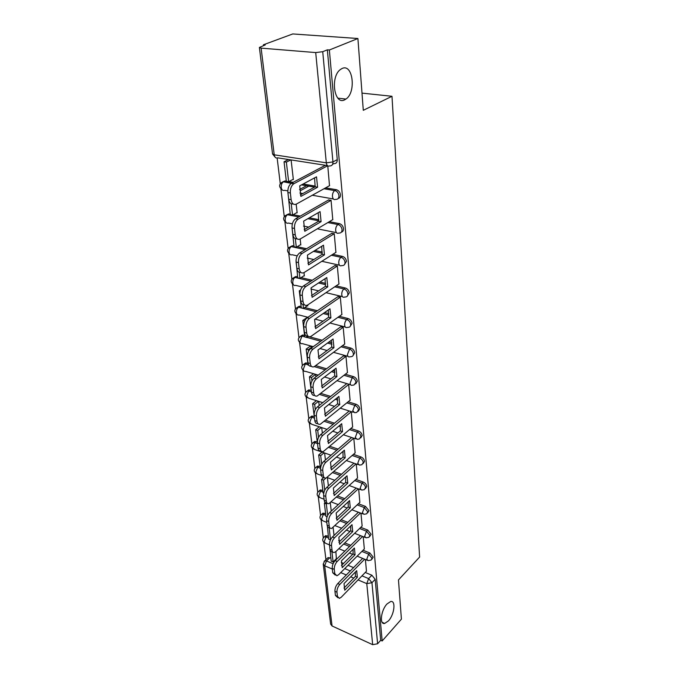 <?xml version="1.0" encoding="UTF-8"?>
<svg xmlns="http://www.w3.org/2000/svg" width="679" height="679" viewBox="0 0 679 679"><rect width="100%" height="100%" fill="white"/><g stroke="black" fill="none" stroke-linecap="round" stroke-linejoin="round"><path stroke-width="1.02" d="M344.737 99.779C334.221 105.712 329.952 76.591 340.544 69.411L342.106 68.486C352.953 63.181 356.39 92.48 345.951 99.058L344.737 99.779M388.439 620.912L384.662 623.441C379.247 624.858 380.987 610.141 387.013 603.962L390.629 601.543C396.103 600.092 394.414 614.639 388.439 620.912M338.159 198.514C339.763 198.09 340.527 196.834 340.442 194.763C340.009 192.14 338.677 190.46 336.47 189.721L334.968 190.57C337.183 191.308 338.507 192.989 338.948 195.62C338.965 198.26 337.845 199.507 335.604 199.371C333.932 200.05 332.88 199.108 332.455 196.52C332.362 193.812 333.109 191.834 334.688 190.587L324.104 188.703M341.376 232.15C342.878 231.734 343.582 230.563 343.506 228.619C343.039 225.988 341.681 224.325 339.415 223.637L337.947 224.528C340.213 225.216 341.579 226.888 342.038 229.519C342.063 231.997 341.002 233.177 338.863 233.067L338.677 233.084C337.064 233.754 336.063 232.872 335.664 230.427C335.587 227.737 336.343 225.768 337.947 224.528L327.838 222.568M344.465 264.623L346.451 261.296C346.01 258.75 344.669 257.112 342.445 256.39L341.002 257.316C343.234 258.045 344.567 259.684 345.017 262.23C345.059 264.496 344.092 265.625 342.123 265.599L341.588 265.65C340.06 266.253 339.127 265.413 338.762 263.138C338.685 260.532 339.432 258.597 341.002 257.316L331.377 255.245M347.436 295.968L349.303 292.836C348.87 290.374 347.555 288.762 345.365 288.015L343.947 288.974C346.146 289.729 347.461 291.342 347.903 293.803C347.945 295.883 347.071 296.952 345.263 297.003L344.397 297.096C342.963 297.631 342.08 296.833 341.749 294.72C341.681 292.199 342.411 290.281 343.947 288.974L334.739 286.81M350.296 326.268L352.053 323.306C351.629 320.921 350.339 319.334 348.183 318.561L346.799 319.554C348.955 320.335 350.254 321.922 350.678 324.307C350.737 326.209 349.94 327.219 348.293 327.337L347.113 327.473C345.764 327.949 344.94 327.193 344.643 325.224C344.576 322.78 345.288 320.887 346.799 319.554L337.955 317.297M353.055 355.55L354.718 352.757C354.302 350.449 353.029 348.887 350.907 348.089L349.549 349.108C351.68 349.914 352.953 351.476 353.369 353.784C353.428 355.533 352.715 356.483 351.213 356.653L349.736 356.831C348.471 357.256 347.699 356.543 347.427 354.701L349.549 349.108L341.036 346.774M355.711 383.881L357.29 381.242C356.882 379.001 355.635 377.465 353.538 376.641L352.214 377.694C354.311 378.517 355.558 380.053 355.966 382.294L354.022 385.001L352.282 385.239C351.094 385.604 350.372 384.925 350.126 383.211L352.214 377.694L343.99 375.292M358.283 411.304L359.777 408.8C359.386 406.628 358.156 405.117 356.093 404.277L354.786 405.355C356.857 406.195 358.088 407.706 358.487 409.887L356.73 412.433L354.744 412.722L352.74 410.803L354.786 405.355L346.825 402.885M360.761 437.862L362.187 435.485C361.805 433.38 360.591 431.895 358.563 431.029L357.281 432.124C359.318 432.99 360.532 434.484 360.922 436.589L359.344 438.999L357.137 439.33L355.27 437.505L357.281 432.124L349.558 429.603M363.155 463.587L364.53 461.338C364.148 459.284 362.959 457.824 360.956 456.942L359.7 458.062C361.703 458.945 362.9 460.413 363.273 462.458L361.865 464.725L359.454 465.107L357.714 463.375L359.7 458.062L352.197 455.49M365.455 488.574L366.787 486.385C366.422 484.399 365.243 482.956 363.273 482.065L362.034 483.202C364.012 484.093 365.192 485.536 365.565 487.53L364.292 489.661L361.703 490.085L360.091 488.447L362.034 483.202L354.735 480.579M367.678 512.84L368.986 510.676L365.514 506.415L364.309 507.569L367.78 511.839L366.635 513.842L363.893 514.317L362.391 512.755L364.309 507.569L357.196 504.904M369.826 536.376L371.116 534.246L367.695 530.036L366.507 531.207L369.928 535.417L368.901 537.301L366.023 537.819L364.623 536.334L366.507 531.207L359.573 528.508M371.914 559.224L373.178 557.111L369.817 552.969L368.646 554.149L372.016 558.299L371.09 560.073L368.094 560.625L366.787 559.207L368.646 554.149L361.873 551.424M357.909 38.508L363.29 110.312L391.987 96.282L419.614 557.052L398.471 579.934L401.408 619.146L382.167 640.959L329.357 50L357.909 38.508L292.759 33.95L263.401 44.789L263.494 45.578M277.151 158.003L280.266 183.636M280.919 189.076L284.263 216.559M284.908 221.88L288.125 248.353M288.753 253.573L291.851 279.086M292.479 284.212L295.467 308.801M296.078 313.842L298.955 337.556M299.558 342.513L302.333 365.387M302.927 370.276L305.609 392.343M306.195 397.173L308.784 418.476M309.361 423.238L311.856 443.803M312.433 448.513L314.844 468.374M315.412 473.034L317.738 492.216M318.298 496.833L320.556 515.369M321.108 519.944L323.28 537.853M323.832 542.385L325.937 559.674M263.401 44.789L265.243 44.933L259.386 47.462L261.126 48.133L315.71 52.572L322.729 51.697L332.948 161.933C332.973 164.683 331.844 166.016 329.561 165.931C327.838 166.567 326.752 165.532 326.31 162.833L315.71 52.572M329.357 50L327.354 49.839L322.729 51.697M327.346 558.299L328.101 557.569L330.86 558.163M335.137 559.946L335.638 560.158M341.299 562.509L343.54 563.443M348.021 565.31L353.564 567.61M365.251 572.473L371.871 575.232L368.621 578.61L371.956 582.718L377.609 643.768L372.661 644.677L332.065 625.97L330.656 624.154L323.255 564.308M377.609 643.768L380.69 640.289L382.167 640.959M364.334 548.955L363.214 536.707M362.136 526.013L360.965 513.205M359.87 502.384L358.656 488.982M357.544 478.024L356.263 463.995M355.134 452.901L353.801 438.227M352.656 426.981L351.264 411.678M350.092 400.228L348.658 384.424M347.444 372.593L345.967 356.263L343.447 355.966M312.518 347.207L310.04 346.315M344.703 344.041L343.184 327.159L340.62 326.896M307.18 317.772L306.738 317.747M307.349 305.796L307.791 305.915L307.689 304.998M341.877 314.521L340.306 297.054L337.709 296.825M303.903 275.818L304.362 275.929L303.988 272.618M338.94 283.983L337.327 265.905L334.688 265.71M300.347 244.813L300.822 244.915L300.152 239.042M335.91 252.367L334.246 233.652L331.564 233.491M296.655 212.722L297.147 212.824L296.163 204.192M332.769 219.631L331.055 200.229L328.322 200.11M292.836 179.502L293.353 179.587L291.104 159.93M329.502 185.698L327.77 165.897M282.591 181.955L285.053 180.928L286.326 181.149M288.872 181.582L293.209 182.32M303.14 184.017L315.234 186.088M325.614 187.862L336.283 189.687M286.47 214.937L288.914 213.885L290.222 214.14M293.15 214.708L300.313 216.083M309.344 217.832L318.85 219.665M329.315 221.685L339.415 223.637M290.222 246.783L292.505 245.705L293.99 246.01M297.207 246.698L306.602 248.718M314.903 250.492L322.321 252.079M332.82 254.328L342.445 256.39M293.854 277.558L295.968 276.463L297.623 276.811M301.077 277.626L312.264 280.249M319.945 282.048L325.64 283.389M336.156 285.851L345.365 288.015M297.377 307.324L299.329 306.212L301.145 306.602M304.778 307.528L317.424 310.744M324.579 312.561L328.814 313.639M339.347 316.312L348.183 318.561M300.789 336.113L302.588 335.002L304.548 335.426M309.412 336.759L322.16 340.238M328.865 342.072L331.87 342.887M342.394 345.764L350.907 348.089M304.09 363.986L305.754 362.875L307.842 363.333M315.752 365.633L326.548 368.782M332.863 370.624L334.789 371.184M345.322 374.248L353.538 376.641M307.298 390.977L308.818 389.882L311.041 390.366M320.819 393.387L330.639 396.417M336.614 398.259L337.582 398.556M348.132 401.815L356.093 404.277M310.413 417.135L311.805 416.049L314.131 416.558M325.504 420.259L334.475 423.187M350.848 428.517L358.563 431.029M312.247 443.319L314.708 441.426L317.127 441.953M329.867 446.307L338.083 449.125M353.453 454.378L360.956 456.942M316.38 467.033L317.526 466.049L320.038 466.592M333.941 471.566L341.503 474.273M355.974 479.45L363.273 482.065M319.24 490.858L320.276 489.941L322.864 490.501M337.769 496.06L344.737 498.658M358.41 503.759L365.514 506.415M322.024 513.995L322.958 513.137L325.606 513.706M341.376 519.825L347.818 522.329M360.761 527.354L367.695 530.036M324.723 536.469L325.564 535.672L328.271 536.257M338.668 540.442L340.128 541.027M344.788 542.903L350.754 545.296M363.044 550.245L369.817 552.969M362 93.125L391.987 96.282M336.368 558.741L335.876 551.569M366.465 571.226L365.395 559.521M327.354 49.839L337.268 159.641C337.285 162.383 336.156 163.715 333.881 163.631L332.566 164.326M380.69 640.289L375.181 579.314L371.871 575.232M334.034 535.459L333.143 527.591M331.25 511.1L330.308 502.859M328.381 485.969L327.422 477.626M325.411 460.014L324.613 452.986M322.347 433.21L321.702 427.583M319.181 405.499L318.714 401.433M348.777 410.897L348.819 411.33M315.905 376.853L315.65 374.604M346.129 383.669L346.171 384.102M364.648 559.216L339.823 584.415C337.811 586.758 336.852 589.347 336.954 592.181L337.438 596.357L339.39 598.386L341.282 597.197L366.507 571.175M344.007 583.617L344.745 590.212L357.375 577.235L356.704 570.683L344.007 583.617M329.918 548.725L331.208 561.143L333.109 561.94L331.904 551.671M336.665 558.444L333.109 561.94M337.87 597.715L335.434 595.475L337.438 596.357M362.654 558.41L337.811 583.55C335.791 585.884 334.84 588.472 334.942 591.307L335.434 595.475M343.981 588.082L355.389 576.403L357.375 577.235M355.431 571.973L355.389 576.403M362.569 536.461L337.2 561.474C335.154 563.799 334.178 566.422 334.28 569.341L334.789 573.636L336.886 575.775L338.702 574.646L364.385 548.904M341.469 560.812L342.224 567.61L355.083 554.768L354.396 548.021L341.469 560.812M327.431 526.386L328.602 539.109L330.461 539.864M329.103 527.668L330.512 539.754M335.239 575.071L332.752 572.77L334.789 573.636M360.557 535.663L335.163 560.625C333.109 562.942 332.141 565.565 332.243 568.476L332.752 572.77M341.469 565.497L353.072 553.954L355.083 554.768M353.088 549.311L353.072 553.954M360.447 513.01L334.501 537.819C332.413 540.128 331.42 542.784 331.539 545.789L332.056 550.219C332.311 551.934 333.066 552.681 334.323 552.468L336.054 551.407L362.187 525.962M338.855 537.31L339.636 544.312L352.724 531.632L352.011 524.672L338.855 537.31M327.151 503.19L326.327 503.937L324.367 503.19L325.928 516.43L327.066 516.88M324.367 503.19L325.148 502.485M326.327 503.937L327.66 515.378M332.532 551.73L332.269 551.62C331.004 551.832 330.249 551.085 329.994 549.37L332.056 550.219M358.402 512.238L332.43 536.987C330.342 539.296 329.357 541.944 329.468 544.94L329.994 549.37M338.88 542.224L350.678 530.825L352.724 531.632M350.678 525.945L350.678 530.825M358.266 488.838L331.717 513.417C329.587 515.709 328.585 518.4 328.695 521.489L329.23 526.064C329.51 527.906 330.325 528.686 331.683 528.423L359.929 502.333M336.156 513.061L336.962 520.292L350.288 507.773L349.558 500.601L336.156 513.061M325.912 478.084L323.543 480.163L321.557 479.442L323.17 493.073L323.739 493.285M321.557 479.442L323.976 477.312M323.543 480.163L324.723 490.221M329.748 527.659L329.595 527.6C328.246 527.863 327.422 527.074 327.142 525.24L329.23 526.064M356.195 488.082L329.621 512.611C327.49 514.894 326.48 517.585 326.607 520.666L327.142 525.24M336.207 518.23L348.217 506.992L350.288 507.773M348.191 501.874L348.217 506.992M356.034 463.918L328.84 488.243C326.667 490.51 325.648 493.234 325.776 496.408L326.319 501.136C326.633 503.105 327.507 503.937 328.959 503.623L357.604 477.965M333.372 488.048L334.195 495.509L347.775 483.176L347.02 475.775L333.372 488.048M324.061 452.8L320.683 455.668L318.663 454.964L320.547 469.096M318.663 454.964L322.05 452.095M320.683 455.668L321.685 464.241M326.854 502.825L326.871 502.825C325.394 503.131 324.511 502.299 324.206 500.33L326.319 501.136M353.937 463.188L326.709 487.454C324.545 489.72 323.518 492.436 323.645 495.611L324.206 500.33M333.457 493.48L345.679 482.413L347.775 483.176M345.619 477.04L345.679 482.413M353.742 438.201L325.869 462.238C323.654 464.487 322.618 467.245 322.746 470.513L323.323 475.393C323.654 477.515 324.604 478.389 326.166 478.016L355.202 452.842M330.495 462.221L331.352 469.927L345.187 457.799L344.406 450.16L330.495 462.221M321.328 427.456L317.73 430.41L315.684 429.722L317.594 444.287M315.684 429.722L319.291 426.785M317.73 430.41L318.544 437.403M323.942 477.261C322.423 477.575 321.498 476.692 321.167 474.613L323.323 475.393M351.612 437.497L323.713 461.474C321.498 463.723 320.463 466.473 320.598 469.741L321.167 474.613M330.622 467.933L343.065 457.06L345.187 457.799M342.963 451.408L343.065 457.06M351.272 411.763L322.797 435.375C320.547 437.599 319.486 440.391 319.631 443.769L320.216 448.802C320.581 451.085 321.608 452.01 323.289 451.569L352.724 426.921M327.524 435.553L328.407 443.506L342.513 431.606L341.707 423.721L327.524 435.553M318.476 401.357L314.683 404.353L312.612 403.699L314.572 418.705M312.612 403.699L316.414 400.712M314.683 404.353L315.302 409.658M320.938 450.873C319.351 451.179 318.383 450.236 318.035 448.055L320.216 448.802M349.184 411.024L320.615 434.645C318.358 436.86 317.297 439.652 317.441 443.014L318.035 448.055M327.685 441.545L340.357 430.893L342.513 431.606M340.23 424.961L340.357 430.893M348.666 384.509L319.631 407.612C317.331 409.802 316.253 412.637 316.397 416.117L317.008 421.328C317.416 423.781 318.519 424.748 320.318 424.239L350.16 400.169M324.452 407.986L325.368 416.21L339.755 404.557L338.923 396.409L324.452 407.986M315.412 374.536L311.542 377.465L309.437 376.837L311.457 392.326M309.437 376.837L313.316 373.917M311.542 377.465L311.95 380.97M317.84 423.603C316.185 423.9 315.166 422.907 314.793 420.598L317.008 421.328M346.553 383.796L317.407 406.908C315.107 409.098 314.029 411.924 314.182 415.395L314.793 420.598M324.664 414.292L337.565 403.869L339.755 404.557M337.395 397.631L337.565 403.869M345.976 356.356L316.346 378.899C314.004 381.055 312.909 383.932 313.061 387.514L313.69 392.903C314.139 395.543 315.328 396.57 317.254 395.976L347.521 372.533M321.277 379.493L322.228 387.998L336.903 376.607L336.046 368.188L321.277 379.493M312.255 346.842L308.291 349.702L306.161 349.108L308.045 365.03L308.826 365.26M306.161 349.108L310.125 346.248M308.291 349.702L308.478 351.281M314.649 395.407C312.909 395.713 311.839 394.643 311.449 392.207L313.69 392.903M343.837 355.669L314.097 378.22C311.746 380.376 310.651 383.245 310.812 386.826L311.449 392.207M321.532 386.122L334.688 375.954L336.903 376.607M334.467 369.393L334.688 375.954M343.192 327.253L312.96 349.184C310.558 351.306 309.446 354.217 309.607 357.918L310.261 363.494C310.753 366.346 312.034 367.424 314.097 366.745L344.796 343.973M317.993 350.008L318.977 358.809L333.958 347.707L333.066 338.999L317.993 350.008M304.676 320.955L302.783 320.454L304.727 336.911L306.866 337.505L306.696 336.054M302.783 320.454L306.832 317.679M308.402 336.411L306.866 337.505M311.355 366.244C309.522 366.55 308.402 365.412 307.977 362.832L310.261 363.494M341.036 326.599L310.668 348.539C308.274 350.661 307.154 353.564 307.324 357.264L307.977 362.832M318.307 356.984L331.7 347.088L333.958 347.707M331.437 340.187L331.7 347.088M340.315 297.156L309.446 318.417C306.993 320.496 305.856 323.45 306.025 327.27L306.704 333.049C307.248 336.113 308.622 337.259 310.829 336.478L341.97 314.453M314.598 319.486L315.616 328.594L330.902 317.823L329.986 308.809L314.598 319.486M300.254 291.087L299.286 290.85L301.289 307.859L303.462 308.419L303.038 304.761M299.286 290.85L300.585 290.001M307.748 305.533L303.462 308.419M307.952 336.054C306.025 336.368 304.837 335.154 304.396 332.421L306.704 333.049M338.134 296.528L307.12 317.814C304.667 319.885 303.53 322.839 303.708 326.65L304.396 332.421M314.963 326.828L328.619 317.237L330.902 317.823M328.305 309.98L328.619 317.237M337.344 266.007L305.805 286.538C303.301 288.575 302.138 291.571 302.325 295.518L303.021 301.51C303.623 304.812 305.1 306.017 307.451 305.126L339.05 283.907M311.075 287.871L312.128 297.309L327.753 286.886L326.794 277.558L311.075 287.871M296.036 260.312L297.742 277.83L299.948 278.348L299.244 272.33M304.319 275.555L299.948 278.348M304.438 304.795C302.41 305.117 301.153 303.827 300.678 300.916L303.021 301.51M335.129 265.421L303.445 285.969C300.941 288.006 299.779 290.994 299.965 294.932L300.678 300.916M311.5 295.603L325.428 286.334L327.753 286.886M325.054 278.696L325.428 286.334M334.255 233.754L302.028 253.488C299.473 255.482 298.285 258.512 298.48 262.595L299.201 268.808C299.872 272.372 301.451 273.645 303.954 272.635L336.029 252.291M307.426 255.109L308.521 264.895L324.477 254.846L323.493 245.187L307.426 255.109M292.14 228.594L294.075 246.757L296.316 247.241L295.314 238.702M300.78 244.55L296.316 247.241M300.814 272.398C298.675 272.737 297.343 271.362 296.825 268.264L299.201 268.808M332.023 233.203L299.634 252.97C297.071 254.956 295.891 257.986 296.086 262.06L296.825 268.264M307.918 263.248L322.126 254.336L324.477 254.846M321.693 246.299L322.126 254.336M331.063 200.339L298.03 219.258C295.467 221.227 294.287 224.282 294.491 228.441L295.246 234.883C295.976 238.728 297.674 240.077 300.33 238.94L332.897 219.555M303.649 221.125L304.778 231.276L321.091 221.651L320.072 211.627L303.649 221.125M288.269 195.79L290.281 214.606L292.547 215.048L291.232 203.793M299.524 189.543L306.628 185.698M308.903 186.088L300.16 190.833M297.113 212.468L292.547 215.048M297.054 238.804C294.796 239.169 293.387 237.692 292.827 234.382L295.246 234.883M328.806 199.83L295.594 218.782C293.031 220.743 291.851 223.798 292.063 227.949L292.827 234.382M304.2 229.706L318.697 221.184L321.091 221.651M318.205 212.714L318.697 221.184M327.601 165.778L293.744 183.788C291.249 185.791 290.12 188.855 290.357 192.98L291.138 199.677C291.902 203.7 293.651 205.168 296.383 204.082L329.654 185.613M299.719 185.859L300.89 196.392L317.585 187.226L316.524 176.829L299.719 185.859M284.043 161.772L286.343 181.31L288.651 181.7L286.36 162.137L284.043 161.772L288.507 159.531M290.824 159.888L286.36 162.137M293.311 179.248L288.651 181.7M293.175 203.946C290.782 204.337 289.288 202.766 288.677 199.227L291.138 199.677M285.053 180.928L283.423 181.785L291.274 183.364C288.779 185.359 287.65 188.414 287.888 192.539L288.677 199.227M294.049 183.61L291.571 183.186L325.385 165.277M300.347 194.907L315.149 186.81L317.585 187.226M314.581 177.873L315.149 186.81M327.397 165.591L277.635 157.834C275.869 158.428 274.732 157.418 274.223 154.804L326.31 162.833L332.948 161.933L337.268 159.641M261.126 48.133L274.223 154.804L272.534 153.844L259.403 47.564M329.807 557.731L326.489 560.956L333.117 563.731M344.737 568.603L350.288 570.929M354.667 572.762L355.567 573.144M361.992 575.834L368.621 578.61L366.787 583.626L358.037 579.925M353.725 578.101L350.687 576.819M346.298 574.96L340.739 572.609M332.311 569.044L324.681 565.819L332.065 625.97M372.661 644.677L366.787 583.626L371.956 582.718L375.181 579.314M281.03 182.804L283.516 181.734L291.681 183.135M301.612 184.841L314.657 187.081M333.347 198.964L312.323 195.238M302.834 193.549L299.889 193.031M287.82 190.884L284.543 190.307C282.82 190.952 281.717 190.018 281.233 187.506C281.081 184.883 281.81 182.974 283.423 181.785C278.797 183.882 278.398 186.598 282.218 189.916M288.965 213.902L287.463 214.742L298.811 216.94M307.85 218.689L318.748 220.802M292.751 245.747L291.283 246.63L305.143 249.609M313.443 251.391L322.245 253.284M296.409 276.531L294.966 277.439L310.838 281.182M318.519 282.99L325.597 284.654M299.94 306.297L298.531 307.239L316.024 311.703M323.179 313.528L328.814 314.971M303.36 335.103L301.977 336.08L304.718 336.826M306.95 337.438L320.785 341.231M327.499 343.065L331.912 344.278M306.679 362.993L305.321 363.986L308.011 364.776M314.335 366.626L325.207 369.8M331.522 371.651L334.883 372.627M309.887 390.009L308.555 391.028L311.211 391.851M319.495 394.414L329.323 397.461M335.299 399.311L337.743 400.075M312.994 416.185L311.686 417.229L314.309 418.086M324.206 421.32L333.185 424.256M338.846 426.106L340.493 426.641M316.007 441.571L314.725 442.632L317.314 443.523M328.594 447.393L336.818 450.211M342.216 452.061L343.141 452.384M318.935 466.193L317.67 467.271L320.233 468.196M332.693 472.669L340.255 475.376M321.77 490.085L320.53 491.189L323.06 492.131M336.546 497.181L343.515 499.786M324.528 513.29L323.314 514.402L325.801 515.378M340.171 520.963L346.613 523.475M327.202 535.824L326.013 536.953L328.466 537.946M343.608 544.049L349.575 546.459M323.594 537.454L324.367 536.8L326.013 536.953L324.18 541.867L325.564 543.285L329.459 544.872M320.878 514.954L321.744 514.258L323.314 514.402L321.447 519.367L322.941 520.861L326.811 522.389M318.086 491.783L319.045 491.036L320.53 491.189L318.646 496.213L320.242 497.783L324.078 499.235M315.209 467.916L316.27 467.127L317.67 467.271L315.752 472.363L317.466 474.01L321.32 475.41M314.708 441.426L313.426 442.496L314.725 442.632L312.773 447.784L314.615 449.515L331.004 455.21M309.2 417.967L310.498 417.093L311.686 417.229L309.7 422.44L311.678 424.265L327.023 429.349M306.059 391.817L307.485 390.9L308.555 391.028L306.535 396.307L308.656 398.217L322.771 402.655M302.817 364.827L305.321 363.986L303.267 369.334C303.555 371.006 304.319 371.676 305.542 371.345L318.205 375.114M299.464 336.954L301.977 336.08L299.897 341.486C300.211 343.285 301.026 343.99 302.325 343.608L313.274 346.663M296.019 308.164L298.531 307.239C296.995 308.512 296.29 310.337 296.409 312.722C296.757 314.649 297.623 315.396 299.015 314.954L307.91 317.271M292.454 278.407L294.966 277.439C293.396 278.687 292.683 280.537 292.802 282.99C293.184 285.061 294.117 285.842 295.586 285.341L302.316 286.962M288.77 247.631L291.283 246.63C289.678 247.843 288.948 249.719 289.076 252.248C289.5 254.464 290.485 255.296 292.046 254.727L297.19 255.864M284.968 215.778L287.463 214.742C285.834 215.93 285.087 217.823 285.222 220.437C285.681 222.814 286.733 223.688 288.388 223.06L292.36 223.849M324.087 561.406L324.791 560.786L326.489 560.956L324.681 565.819L323.229 564.071L324.791 560.786L328.101 557.569M337.811 583.55L339.823 584.415M334.942 591.307L336.954 592.181M335.163 560.625L337.2 561.474M332.243 568.476L334.28 569.341M332.43 536.987L334.501 537.819M329.468 544.94L331.539 545.789M329.621 512.611L331.717 513.417M326.607 520.666L328.695 521.489M326.709 487.454L328.84 488.243M323.645 495.611L325.776 496.408M323.713 461.474L325.869 462.238M320.598 469.741L322.746 470.513M320.615 434.645L322.797 435.375M317.441 443.014L319.631 443.769M317.407 406.908L319.631 407.612M314.182 415.395L316.397 416.117M314.097 378.22L316.346 378.899M310.812 386.826L313.061 387.514M310.668 348.539L312.96 349.184M307.324 357.264L309.607 357.918M307.12 317.814L309.446 318.417M303.708 326.65L306.025 327.27M303.445 285.969L305.805 286.538M299.965 294.932L302.325 295.518M299.634 252.97L302.028 253.488M296.086 262.06L298.48 262.595M295.679 218.731L298.115 219.207M292.063 227.949L294.491 228.441M287.888 192.539L290.357 192.98M384.662 623.441L382.209 622.354M325.564 535.672L324.367 536.8C322.118 538.905 322.177 540.942 324.554 542.911M367.093 560.217L357.146 556.16M352.681 554.344L349.371 552.995M344.813 551.136L338.838 548.7M322.958 513.137L321.744 514.258C319.359 516.371 319.402 518.442 321.854 520.479M320.276 489.941L319.045 491.036C316.533 493.166 316.541 495.28 319.071 497.384M317.526 466.049L316.27 467.127C313.613 469.257 313.596 471.413 316.21 473.594M311.805 416.049L310.498 417.093C307.511 419.232 307.417 421.481 310.227 423.832M308.818 389.882L307.485 390.9C304.319 393.031 304.184 395.331 307.095 397.792M305.754 362.875L304.396 363.868C301.026 365.998 300.848 368.349 303.869 370.912M302.588 335.002L301.204 335.969C297.623 338.083 297.402 340.485 300.542 343.175M299.329 306.212L297.92 307.154C294.109 309.251 293.846 311.712 297.113 314.53M295.968 276.463L294.533 277.372C290.485 279.451 290.162 281.972 293.566 284.934M292.505 245.705L291.028 246.579C286.733 248.633 286.36 251.213 289.908 254.328M288.914 213.885L287.412 214.734C282.854 216.745 282.422 219.393 286.131 222.678M336.47 189.721L334.688 190.587L324.002 188.754M364.946 537.395L354.625 533.329M349.982 531.504L346.375 530.087M341.63 528.22L335.171 525.682M362.739 513.876L352.002 509.81M347.164 507.977L343.226 506.483M338.286 504.616L331.293 501.968M360.456 489.635L349.269 485.57M344.228 483.737L339.907 482.166M334.747 480.291L327.134 477.524M313.426 442.496C310.609 444.626 310.558 446.824 313.265 449.091M358.113 464.64L346.426 460.574M341.147 458.741L336.411 457.094M355.686 438.846L343.447 434.789M337.904 432.956L332.702 431.233M353.19 412.229L340.323 408.181M334.501 406.348L328.763 404.54M350.619 384.738L337.047 380.707M330.894 378.882L324.545 376.989M347.962 356.339L333.593 352.333M327.066 350.508L320.004 348.539M345.212 326.981L329.926 323M322.983 321.192L315.098 319.138M342.377 296.604L326.022 292.674M318.595 290.884L310.957 289.042M339.449 265.183L321.838 261.296M313.842 259.531L307.231 258.079M336.428 232.634L317.322 228.823M308.648 227.092L303.53 226.073M301.518 184.892L314.555 187.132M272.559 153.997L275.301 157.392M345.951 99.058L337.921 98.166M295.594 218.782L298.03 219.258M291.274 183.364L293.744 183.788"/></g></svg>

